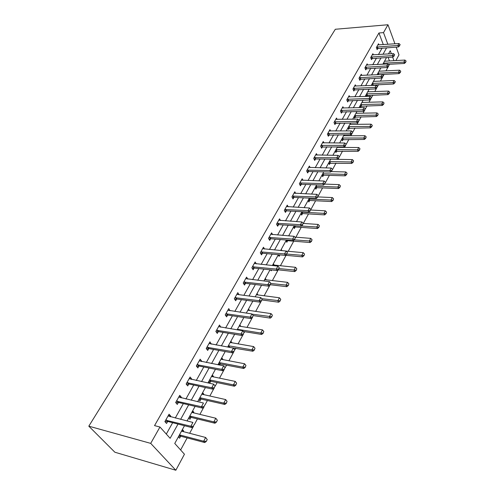 <?xml version="1.0" encoding="UTF-8"?>
<svg xmlns="http://www.w3.org/2000/svg" width="495" height="495" viewBox="0 0 495 495"><rect width="100%" height="100%" fill="white"/><g stroke="black" fill="none" stroke-linecap="round" stroke-linejoin="round"><path stroke-width="0.74" d="M184.487 425.712L174.754 443.458L184.443 454.224L175.836 470.25L114.865 452.226L88.809 426.17L335.307 29.267L387.969 24.75L383.507 32.62L378.929 32.992L154.545 425.613L159.965 427.024L170.125 438.31L178.021 424.067M396.155 47.118L398.982 54.846L395.901 60.588M180.613 449.974L187.16 437.896M189.635 433.317L193.236 426.671M194.448 424.432L197.431 418.937M199.881 414.414L203.81 407.15M204.992 404.978L207.411 400.511M209.831 396.037L214.081 388.198M215.226 386.088L217.119 382.592M219.508 378.174L224.049 369.796M225.169 367.729L226.562 365.161M228.925 360.799L233.739 351.908M234.834 349.891L235.744 348.202M238.083 343.889L243.156 334.521M244.227 332.553L244.691 331.693M246.999 327.43L252.32 317.617M255.68 311.404L261.23 301.164M264.138 295.793L269.899 285.157M272.38 280.578L278.202 269.831M280.411 265.753L286.06 255.327M288.245 251.293L293.721 241.183M295.886 237.192L301.201 227.384M303.336 223.437L308.496 213.914M310.897 209.484L315.618 200.766M318.297 195.816L322.579 187.921M315.278 187.995L316.905 187.704L338.561 188.539L337.856 187.079L339.162 184.61L324.652 184.084M325.524 182.482L329.373 175.379M331.421 171.592L331.718 171.047M332.572 169.476L336.012 163.121M338.042 159.371L338.617 158.313M339.452 156.773L342.497 151.148M344.508 147.436L345.349 145.889M346.166 144.373L348.845 139.435M350.831 135.76L351.926 133.749M352.731 132.264L355.045 127.988M357.019 124.35L358.349 121.888M359.141 120.427L361.115 116.789M363.064 113.182L364.623 110.305M365.403 108.869L367.049 105.831M368.979 102.261L370.761 98.975M371.522 97.565L372.853 95.114M374.771 91.575L376.763 87.906M377.512 86.52L378.539 84.62M380.438 81.118L382.629 77.072M383.365 75.71L384.108 74.343M385.982 70.878L388.365 66.478M389.089 65.142L389.553 64.288M389.472 60.959L388.13 57.395M384.887 60.526L385.147 61.213M379.424 70.488L379.702 71.2M377.289 74.368L377.431 74.72M373.843 80.654L374.14 81.39M372.661 85.425L372.97 84.862M371.665 84.62L371.999 85.449M368.144 91.037L368.459 91.804M366.64 96.42L367.247 95.312M365.923 95.09L366.473 96.426M362.321 101.648L362.656 102.44M360.051 105.788L360.688 107.304L361.406 105.992M356.375 112.483L356.728 113.312M354.055 116.715L354.705 118.231L355.435 116.9M350.293 123.564L350.67 124.418M347.923 127.889L348.591 129.405L349.334 128.056M344.081 134.888L344.483 135.779M341.655 139.312L342.342 140.821L343.091 139.454M337.899 146.848L338.153 147.392M335.245 150.994L335.95 152.503L336.711 151.111M328.686 162.942L329.41 164.451L330.19 163.034M321.979 175.162L322.721 176.672L323.513 175.23M315.117 187.673L315.878 189.177L316.676 187.716M308.088 200.481L308.874 201.985L309.684 200.494M300.892 213.593L301.696 215.09L302.525 213.58M293.523 227.026L294.346 228.517L295.193 226.982M288.894 235.453L289.16 235.923M285.968 240.787L286.822 242.278L287.675 240.706M281.228 249.424L281.946 250.649M278.227 254.888L279.106 256.373L279.923 254.876M273.37 263.742L274.193 265.11M270.61 269.862L271.192 270.827L271.656 269.973M265.314 278.425L266.205 279.861M257.047 293.486L257.969 294.989M248.57 308.942L249.474 310.514M239.865 324.8L240.756 326.44M230.93 341.086L231.802 342.8M229.315 347.354L229.544 346.933M221.748 357.811L222.806 359.24L222.608 359.605M219.613 365.075L220.318 363.788M218.153 364.363L218.53 364.864M212.318 374.993L213.407 376.41L213.159 376.868M208.624 381.732L209.725 383.142L210.839 381.107M202.628 392.659L203.748 394.063L203.445 394.614M198.829 399.583L199.961 400.981L201.094 398.914M192.66 410.825L193.817 412.211L193.458 412.867M188.75 417.947L189.919 419.327L191.07 417.223M182.408 429.505L183.602 430.873L183.181 431.64M178.386 436.831L179.592 438.199L180.762 436.064M166.308 434.072L172.656 422.705M175.261 418.046L183.342 403.592M185.916 398.995L193.718 385.03M196.261 380.482L203.804 366.987M206.316 362.495L213.611 349.445M216.092 345.003L223.146 332.386M225.602 327.999L232.421 315.791M234.847 311.448L241.455 299.636M243.849 295.348L250.247 283.907M252.617 279.669L258.805 268.593M261.156 264.398L267.151 253.669M269.472 249.517L275.282 239.122M277.577 235.014L283.208 224.94M285.479 220.875L290.942 211.105M293.188 207.089L298.485 197.61M300.706 193.638L305.848 184.443M308.045 180.508L313.032 171.592M315.21 167.694L320.048 159.037M322.202 155.183L326.898 146.78M329.033 142.962L333.593 134.807M335.703 131.026L340.139 123.1M342.224 119.363L346.531 111.66M348.604 107.953L352.786 100.473M354.835 96.803L358.9 89.533M360.929 85.901L364.883 78.835M366.894 75.234L370.736 68.36M372.729 64.796L376.466 58.113M378.44 54.58L382.072 48.083M383.316 44.637L378.929 32.992M378.947 44.946L378.502 43.77L376.355 47.569L377.147 49.63L377.846 48.386M373.348 54.908L372.884 53.708L370.687 57.587L371.504 59.654L372.215 58.385M367.63 65.086L367.142 63.861L364.902 67.821L365.737 69.888L366.455 68.607M361.789 75.481L361.282 74.231L358.993 78.278L359.84 80.351L360.577 79.045M355.825 86.111L355.286 84.831L352.947 88.97L353.82 91.037L354.568 89.713M349.724 96.971L349.161 95.659L346.772 99.891L347.669 101.964L348.424 100.621M343.493 108.077L342.905 106.734L340.455 111.059L341.377 113.132L342.144 111.771M337.12 119.437L336.501 118.064L333.995 122.488L334.942 124.561L335.721 123.168M330.598 131.057L329.948 129.647L327.387 134.176L328.358 136.243L329.15 134.838M323.934 142.95L323.247 141.502L320.63 146.136L321.62 148.203L322.424 146.774M317.116 155.121L316.385 153.636L313.706 158.375L314.727 160.442L315.544 158.988M310.13 167.582L309.369 166.054L306.622 170.905L307.667 172.972L308.503 171.493M302.99 180.341L302.179 178.769L299.364 183.744L300.44 185.804L301.288 184.301M295.67 193.415L294.81 191.794L291.932 196.892L293.034 198.947L293.9 197.418M288.177 206.811L287.267 205.14L284.316 210.363L285.448 212.417L286.327 210.858M280.504 220.547L279.533 218.821L276.507 224.173L277.67 226.221L278.567 224.631M272.64 234.624L271.6 232.842L268.5 238.33L269.701 240.372L270.61 238.757M264.578 249.072L263.47 247.228L260.29 252.858L261.521 254.888L262.449 253.242M256.317 263.891L255.129 261.979L251.862 267.758L253.137 269.781L254.077 268.104M247.84 279.106L246.572 277.12L243.218 283.047L244.524 285.064L245.489 283.357M239.085 294.717L237.786 292.663L234.339 298.751L235.688 300.756L236.666 299.011M230.057 310.749L228.758 308.62L225.225 314.876L226.611 316.868L227.613 315.092M220.782 327.22L219.489 325.017L215.857 331.446L217.286 333.42L218.4 331.44M211.247 344.143L209.967 341.866L206.229 348.474L207.702 350.435L208.84 348.418M201.446 361.548L201.669 361.14L200.172 359.191L196.329 365.984L197.851 367.927L199.002 365.879M191.361 379.442L191.645 378.935L190.099 377.004L186.151 383.99L187.716 385.921L188.886 383.835M180.991 397.856L181.331 397.244L179.735 395.332L175.669 402.522L177.29 404.427L178.478 402.311M170.311 416.815L170.719 416.091L169.073 414.197L164.885 421.598L166.555 423.485L167.768 421.325M159.965 427.024L150.703 443.371L88.809 426.17M150.703 443.371L175.836 470.25M391.378 53.757L390.258 50.744L388.501 53.943M386.552 57.494L382.858 64.226M380.89 67.815L377.091 74.739M375.099 78.365L371.194 85.487M369.183 89.143L365.161 96.469M363.132 100.163L358.999 107.706M356.951 111.437L352.688 119.202M350.621 122.97L346.234 130.958M344.149 134.77L339.632 142.999M337.522 146.848L332.869 155.319M330.734 159.211L325.945 167.941M323.786 171.87L318.848 180.867M316.67 184.839L311.578 194.114M309.381 198.124L304.128 207.69M301.907 211.749L296.493 221.612M294.24 225.708L288.659 235.886M286.382 240.032L280.622 250.532M278.32 254.721L272.374 265.561M270.047 269.8L263.903 280.993M261.552 285.281L255.21 296.839M252.827 301.177L246.275 313.118M243.868 317.512L237.093 329.856M234.655 334.292L227.651 347.057M225.188 351.549L217.942 364.747M215.449 369.295L207.95 382.957M205.425 387.56L197.666 401.693M195.11 406.352L187.079 420.991M393.971 60.699L392.634 57.123M394.942 43.807L387.969 24.75M387.863 44.309L383.507 32.62M180.613 419.383L188.675 404.842M191.243 400.22L199.027 386.174M201.558 381.602L209.082 368.032M211.588 363.516L218.858 350.398M221.333 345.937L228.362 333.253M230.812 328.841L237.612 316.571M240.032 312.209L246.609 300.335M249.004 296.022L255.371 284.532M257.734 280.269L263.903 269.138M266.242 264.924L272.213 254.145M274.527 249.975L280.319 239.531M282.602 235.41L288.214 225.287M290.472 221.209L295.911 211.396M298.151 207.362L303.429 197.845M305.638 193.854L310.755 184.623M312.945 180.675L317.908 171.715M320.079 167.805L324.893 159.118M327.04 155.244L331.718 146.811M333.84 142.981L338.382 134.788M340.486 130.996L344.891 123.038M346.976 119.289L351.258 111.561M353.319 107.842L357.483 100.337M359.525 96.655L363.565 89.354M365.588 85.709L369.518 78.618M371.522 75.011L375.346 68.112M377.326 64.536L381.045 57.835M383.006 54.289L386.62 47.768M256.379 294.748L257.988 294.952M247.896 310.167L249.536 310.402M236.913 294.197L239.116 294.673M239.215 325.988L240.861 326.248M228.115 310.328L230.132 310.619M230.299 342.237L231.951 342.528M218.623 326.632L220.9 327.003M221.141 358.925L222.806 359.24M209.082 343.425L211.421 343.839M211.73 376.07L213.407 376.41M199.324 360.688L201.669 361.14M202.065 393.686L203.748 394.063M189.288 378.44L191.645 378.935M192.122 411.803L193.817 412.211M178.961 396.699L181.331 397.244M181.9 430.433L183.602 430.873M168.337 415.497L170.719 416.091M399.607 45.509L400.127 44.55L399.607 45.509L397.887 45.447L398.438 46.957L376.775 48.659M377.871 44.89L398.939 43.523L397.887 45.447L376.639 47.062M400.127 44.55L398.939 43.523M398.438 46.957L399.694 45.763M388.297 64.356L404.44 63.453L403.908 61.986L404.922 60.056L384.504 61.225M405.683 62.29L406.104 61.077L405.683 62.29L404.44 63.453M383.427 63.187L405.597 62.048M404.922 60.056L406.104 61.077M394.113 55.65L394.645 54.667L394.113 55.65L392.374 55.595L392.937 57.104L371.114 58.664M372.24 54.846L393.445 53.627L392.374 55.595L370.984 57.061M394.645 54.667L393.445 53.627M392.937 57.104L394.206 55.904M388.495 66.014L389.039 65.012L388.495 66.014L386.737 65.959L387.319 67.469L365.329 68.885M366.492 65.012L387.832 63.948L386.737 65.959L365.211 67.277M389.039 65.012L387.832 63.948M387.319 67.469L388.587 66.268M378.372 74.677L399.088 73.613L398.543 72.152L399.583 70.179L379.028 71.206M400.337 72.449L400.764 71.218L400.337 72.449L399.088 73.613M378.489 74.646L378.217 73.161L400.251 72.208M399.583 70.179L400.764 71.218M371.869 85.128L393.618 83.995L393.061 82.529L394.125 80.518L373.434 81.39M394.88 82.832L395.313 81.576L394.88 82.832L393.618 83.995M372.89 84.88L372.605 83.395L394.787 82.585M394.125 80.518L395.313 81.576M382.753 76.607L383.309 75.58L382.753 76.607L380.977 76.552L381.571 78.068L359.42 79.324M360.62 75.401L382.097 74.498L380.977 76.552L359.308 77.715M383.309 75.58L382.097 74.498M381.571 78.068L382.852 76.861M376.887 87.436L377.456 86.384L376.887 87.436L375.092 87.38L375.699 88.896L353.381 89.997M354.618 86.012L376.231 85.276L375.092 87.38L353.282 88.382M377.456 86.384L376.231 85.276M375.699 88.896L376.986 87.689M370.885 98.511L371.473 97.435L370.885 98.511L369.072 98.456L369.691 99.971L347.212 100.906M348.486 96.865L370.235 96.308L369.072 98.456L347.119 99.285M371.473 97.435L370.235 96.308M369.691 99.971L370.99 98.765M366.121 95.578L388.031 94.607L387.461 93.14L388.544 91.08L367.723 91.798M389.299 93.437L389.744 92.163L389.299 93.437L388.031 94.607M367.166 95.331L366.869 93.846L389.206 93.19M388.544 91.08L389.744 92.163M360.249 106.258L382.326 105.447L381.738 103.975L382.845 101.877L361.894 102.428M383.6 104.278L384.058 102.979L383.6 104.278L382.326 105.447M361.325 106.01L361.016 104.525L383.501 104.03M382.845 101.877L384.058 102.979M354.247 117.173L376.485 116.523L375.884 115.057L377.017 112.909L355.93 113.293M377.772 115.354L378.236 114.036L377.772 115.354L376.485 116.523M354.736 115.471L377.673 115.106M377.017 112.909L378.236 114.036M364.753 109.834L365.347 108.733L364.753 109.834L362.909 109.785L363.547 111.301L340.894 112.056M342.212 107.959L364.103 107.582L362.909 109.785L340.814 110.428M365.347 108.733L364.103 107.582M363.547 111.301L364.858 110.088M348.115 128.323L370.52 127.852L369.901 126.386L371.064 124.189L349.841 124.394M371.813 126.683L372.289 125.334L371.813 126.683L370.52 127.852M349.247 128.069L348.913 126.59L371.714 126.435M371.064 124.189L372.289 125.334M358.473 121.424L359.079 120.297L358.473 121.424L356.61 121.368L357.266 122.89L334.441 123.459M335.796 119.301L357.829 119.122L356.61 121.368L334.366 121.832M359.079 120.297L357.829 119.122M357.266 122.89L358.578 121.677M341.841 139.726L364.419 139.442L363.782 137.975L364.97 135.723L343.61 135.748M365.718 138.266L366.207 136.898L365.718 138.266L364.419 139.442M342.361 138.025L365.613 138.025M364.97 135.723L366.207 136.898M352.044 133.279L352.669 132.128L352.044 133.279L350.163 133.229L350.831 134.745L327.832 135.123M329.237 130.903L351.413 130.928L350.163 133.229L327.777 133.495M352.669 132.128L351.413 130.928M350.831 134.745L352.155 133.532M335.424 151.383L358.176 151.291L357.526 149.824L358.739 147.529L337.243 147.355M359.488 150.115L359.983 148.723L359.488 150.115L358.176 151.291M336.625 151.124L336.26 149.651L359.376 149.874M358.739 147.529L359.983 148.723M345.467 145.419L346.11 144.237L345.467 145.419L343.561 145.369L344.254 146.885L321.076 147.065M322.523 142.777L344.842 143.012L343.561 145.369L321.026 145.425M346.11 144.237L344.842 143.012M344.254 146.885L345.584 145.672M328.866 163.307L351.79 163.418L351.122 161.958L352.366 159.6L330.728 159.223M353.108 162.242L353.616 160.819L353.108 162.242L351.79 163.418M330.103 163.047L329.719 161.574L352.997 162.001M352.366 159.6L353.616 160.819M338.735 157.849L339.391 156.643L338.735 157.849L336.798 157.8L337.51 159.316L315.76 158.969L314.152 159.279M315.655 154.929L338.116 155.387L336.798 157.8L314.121 157.639M339.391 156.643L338.116 155.387M337.51 159.316L338.852 158.103M322.152 175.508L323.736 175.218L345.25 175.83L344.57 174.37L345.838 171.957L331.124 171.586M346.58 174.655L347.1 173.207L346.58 174.655L345.25 175.83M323.427 175.249L323.031 173.776L346.469 174.413M345.838 171.957L347.1 173.207M331.836 170.577L332.51 169.34L331.836 170.577L329.88 170.534L330.611 172.043L308.713 171.48L307.067 171.784M308.62 167.372L331.223 168.059L329.88 170.534L307.048 170.144M332.51 169.34L331.223 168.059M330.611 172.043L331.959 170.831M339.898 187.364L340.43 185.885L339.898 187.364L338.561 188.539M316.59 187.729L315.866 186.299L316.181 186.269L339.78 187.116M339.162 184.61L340.43 185.885M324.769 183.62L325.456 182.352L324.769 183.62L322.783 183.577L323.538 185.087L301.505 184.288L299.809 184.592M301.418 180.112L324.163 181.046L322.783 183.577L299.809 182.952M325.456 182.352L324.163 181.046M323.538 185.087L324.893 183.874M308.243 200.772L309.913 200.481L331.706 201.552L330.982 200.091L332.318 197.567L317.839 196.905M333.055 200.376L333.599 198.866L333.055 200.376L331.706 201.552M309.598 200.506L308.855 199.083L309.171 199.052L332.931 200.135M332.318 197.567L333.599 198.866M317.53 196.985L318.229 195.686L317.53 196.985L315.519 196.942L316.286 198.452L294.117 197.406L292.372 197.709M294.042 193.155L316.93 194.349L315.519 196.942L292.397 196.07M318.229 195.686L316.93 194.349M316.286 198.452L317.654 197.233M301.034 213.852L302.754 213.568L324.689 214.879L323.947 213.425L325.314 210.839L310.736 210.01M326.038 213.704L326.601 212.163L326.038 213.704L324.689 214.879M302.433 213.593L301.672 212.169L301.987 212.138L325.914 213.463M325.314 210.839L326.601 212.163M310.105 210.684L310.829 209.354L310.105 210.684L308.069 210.647L308.861 212.151L286.543 210.851L284.749 211.155M286.481 206.526L309.517 207.987L308.069 210.647L284.798 209.509M310.829 209.354L309.517 207.987M308.861 212.151L310.235 210.938M293.653 227.254L295.422 226.976L317.493 228.542L316.732 227.087L318.13 224.433L303.262 223.431M318.854 227.366L319.43 225.794L318.854 227.366L317.493 228.542M301.449 226.023L318.731 227.118M318.13 224.433L319.43 225.794M302.488 224.736L303.231 223.369L302.488 224.736L300.428 224.699L301.245 226.203L278.79 224.631L276.94 224.928M278.735 220.232L301.913 221.97L300.428 224.699L277.008 223.288M303.231 223.369L301.913 221.97M301.245 226.203L302.624 224.984M286.085 240.985L287.911 240.706L310.124 242.538L309.338 241.09L310.773 238.373L294.853 237.111M311.491 241.362L312.079 239.759L311.491 241.362L310.124 242.538M294.284 239.865L311.361 241.121M310.773 238.373L312.079 239.759M294.68 239.147L295.441 237.742L294.68 239.147L292.588 239.116L293.43 240.607L270.833 238.757L268.927 239.054M270.796 234.277L294.11 236.313L292.588 239.116L269.02 237.414M295.441 237.742L294.11 236.313M293.43 240.607L294.822 239.394M285.541 255.278L302.563 256.886L301.758 255.451L303.231 252.66L286.178 251.107M303.942 255.717L304.543 254.077L303.942 255.717L302.563 256.886M286.877 254.059L303.806 255.476M278.326 255.055L279.576 254.845M303.231 252.66L304.543 254.077M286.667 253.935L287.447 252.493L286.667 253.935L284.545 253.904L285.411 255.395L262.672 253.242L260.704 253.539M262.647 248.682L286.11 251.033L284.545 253.904L260.828 251.899M287.447 252.493L286.11 251.033M285.411 255.395L286.815 254.183M278.06 269.818L294.81 271.606L293.981 270.171L295.49 267.312L272.726 264.912M296.202 270.437L296.814 268.766L296.202 270.437L294.81 271.606M279.013 268.587L296.06 270.196M295.49 267.312L296.814 268.766M278.444 269.113L279.242 267.634L278.444 269.113L276.29 269.088L277.181 270.567L254.306 268.104L252.271 268.401M254.294 263.464L277.899 266.137L276.29 269.088L252.425 266.768M279.242 267.634L277.899 266.137M277.181 270.567L278.592 269.36M270.276 284.718L286.859 286.71L286.005 285.281L287.552 282.348L264.652 279.638M288.257 285.541L288.888 283.833L288.257 285.541L286.859 286.71M270.938 283.493L288.115 285.306M287.552 282.348L288.888 283.833M269.998 284.699L270.821 283.183L269.998 284.699L267.814 284.675L268.729 286.153L245.712 283.363L243.608 283.647M245.718 278.629L269.466 281.649L267.814 284.675L243.8 282.02M270.821 283.183L269.466 281.649M268.729 286.153L270.152 284.947M262.01 299.982L278.697 302.204L277.819 300.787L279.409 297.773L256.361 294.735M280.102 301.04L280.752 299.296L280.102 301.04L278.697 302.204M261.744 298.658L279.953 300.805M279.409 297.773L280.752 299.296M261.323 300.706L262.171 299.153L261.323 300.706L259.108 300.688L260.054 302.154L236.895 299.023L234.717 299.302M237.365 294.445L260.803 297.575L259.108 300.688L234.946 297.681M262.171 299.153L260.803 297.575M260.054 302.154L261.478 300.954M253.31 315.606L270.32 318.118L269.41 316.707L271.043 313.613L247.859 310.229M271.73 316.955L272.399 315.173L271.73 316.955L270.32 318.118M252.097 314.17L271.582 316.72M271.043 313.613L272.399 315.173M252.413 317.159L253.279 315.556L252.413 317.159L250.161 317.147L251.138 318.601L227.842 315.105L225.578 315.383M227.873 310.192L251.906 313.941L250.161 317.147L225.856 313.762M253.279 315.556L251.906 313.941M251.138 318.601L252.574 317.4M243.348 331.477L261.713 334.453L260.778 333.055L262.455 329.874L239.135 326.137M263.136 333.296L263.816 331.477L263.136 333.296L261.713 334.453M237.804 329.967L237.371 329.342L237.705 329.336L260.778 333.055L262.981 333.067M262.455 329.874L263.816 331.477M243.249 334.069L244.14 332.423L243.249 334.069L240.966 334.057L241.968 335.505L218.518 331.619L216.185 331.897M218.586 326.613L242.754 330.765L240.966 334.057L216.513 330.289M244.14 332.423L242.754 330.765M241.968 335.505L243.416 334.311M228.585 347.224L252.877 351.24L251.912 349.847L253.638 346.58L230.169 342.466M254.306 350.089L255.005 348.22L254.306 350.089L252.877 351.24M228.368 345.751L251.912 349.847L254.145 349.86M229.668 347.125L228.702 345.757L229.668 347.125M253.638 346.58L255.005 348.22M233.826 351.456L234.741 349.767L233.826 351.456L231.512 351.45L232.545 352.886L208.977 348.604L206.526 348.87M209.045 343.493L233.349 348.065L231.512 351.45L206.91 347.267M234.741 349.767L233.349 348.065M232.545 352.886L233.999 351.697M218.246 364.202L220.405 363.974L243.788 368.49L242.797 367.111L244.567 363.757L220.968 359.24M245.229 367.346L245.947 365.434L245.229 367.346L243.788 368.49M220.12 363.974L219.446 362.625L242.797 367.111L245.062 367.117M244.567 363.757L245.947 365.434M224.13 369.35L225.077 367.606L224.13 369.35L221.779 369.344L222.849 370.767L199.145 366.059L196.589 366.319M199.231 360.849L223.672 365.861L221.779 369.344L197.041 364.728M225.077 367.606L223.672 365.861M222.849 370.767L224.309 369.586M208.748 381.503L210.988 381.305L234.451 386.224L233.423 384.863L235.249 381.41L211.507 376.472M235.892 385.085L236.635 383.13L235.892 385.085L234.451 386.224M210.641 381.292L209.942 379.956L233.423 384.863L235.725 384.863M235.249 381.41L236.635 383.13M214.156 387.758L215.127 385.964L214.156 387.758L211.767 387.758L212.869 389.169L189.034 384.015L186.368 384.262M189.146 378.694L213.716 384.176L211.767 387.758L186.887 382.685M215.127 385.964L213.716 384.176M212.869 389.169L214.341 387.993M198.99 399.292L201.248 399.112L224.841 404.464L223.783 403.116L225.658 399.564L201.787 394.187M226.295 403.338L227.056 401.334L226.295 403.338L224.841 404.464M200.902 399.094L200.172 397.776L223.783 403.116L226.122 403.109M225.658 399.564L227.056 401.334M203.884 406.711L204.887 404.867L203.884 406.711L201.459 406.717L202.597 408.109L178.633 402.491L175.836 402.72M178.763 397.058L203.464 403.029L201.459 406.717L176.437 401.167M202.597 408.109L204.076 406.946M188.954 417.576L191.231 417.415L214.96 423.231L213.865 421.901L215.795 418.244L191.788 412.409M217.2 420.063L215.795 418.244L217.379 420.286L216.42 422.111L217.379 420.286M190.884 417.396L190.117 416.097L213.865 421.901L216.241 421.889M216.42 422.111L214.96 423.231M193.304 426.238L194.337 424.333L193.304 426.238L190.841 426.245L192.017 427.624L167.923 421.505L164.996 421.721M168.077 415.955L192.908 422.445L190.841 426.245L165.683 420.187M192.017 427.624L193.502 426.467M178.627 436.392L180.929 436.25L204.781 442.555L203.655 441.237L205.642 437.475L181.504 431.145M207.059 439.337L205.642 437.475L207.244 439.56L206.254 441.441L207.244 439.56M180.576 436.225L179.778 434.95L203.655 441.237L206.069 441.218M206.254 441.441L204.781 442.555M377.184 46.92L377.753 48.405M377.481 46.87L378.05 48.355M384.101 64.158L383.712 63.143M383.798 64.171L383.421 63.193M371.535 56.925L372.116 58.41M371.832 56.876L372.413 58.36M365.762 67.141L366.362 68.626M366.065 67.091L366.659 68.582M378.78 74.603L378.217 73.161M373.18 84.837L372.605 83.395M359.865 77.579L360.478 79.064M360.168 77.529L360.781 79.021M353.845 88.246L354.469 89.731M354.142 88.203L354.773 89.688M347.682 99.149L348.325 100.64M347.985 99.105L348.629 100.596M367.463 95.294L366.869 93.846M361.622 105.967L361.016 104.525M355.651 116.882L355.026 115.434M355.348 116.919L354.729 115.483M341.383 110.298L342.045 111.79M341.692 110.255L342.348 111.746M349.55 128.032L348.913 126.59M334.942 121.702L335.622 123.193M335.251 121.659L335.932 123.15M343.313 139.435L342.658 137.994M343.01 139.472L342.354 138.031M328.352 133.365L329.051 134.857M328.668 133.328L329.361 134.819M336.934 151.093L336.26 149.651M321.614 145.301L322.325 146.792M321.923 145.264L322.641 146.755M330.413 163.016L329.719 161.574M314.715 157.515L315.445 159.006M315.03 157.484L315.76 158.969M323.736 175.218L323.031 173.776M307.649 170.02L308.397 171.511M307.964 169.989L308.713 171.48M316.905 187.704L316.181 186.269M300.409 182.828L301.183 184.313M300.731 182.804L301.505 184.288M309.913 200.481L309.171 199.052M293.003 195.952L293.795 197.431M293.325 195.927L294.117 197.406M302.754 213.568L301.987 212.138M285.405 209.397L286.221 210.876M285.733 209.373L286.543 210.851M295.422 226.976L294.748 225.745M295.1 226.995L294.401 225.72M277.621 223.177L278.462 224.65M277.949 223.152L278.79 224.631M287.911 240.706L287.583 240.131M287.589 240.719L287.236 240.1M269.639 237.303L270.505 238.776M269.973 237.284L270.833 238.757M261.453 251.794L262.344 253.261M261.787 251.776L262.672 253.242M253.056 266.663L253.972 268.117M253.391 266.65L254.306 268.104M244.437 281.915L245.378 283.369M244.778 281.909L245.712 283.363M235.589 297.582L236.554 299.023M235.929 297.575L236.895 299.023M226.506 313.669L227.496 315.105M226.846 313.669L227.842 315.105M238.188 330.029L237.705 329.336M217.169 330.196L218.19 331.625M217.509 330.196L218.536 331.625M229.346 347.125L228.362 345.757M207.572 347.181L208.63 348.598M207.919 347.187L208.977 348.604M220.467 363.986L219.446 362.625M197.703 364.648L198.798 366.053M198.056 364.66L199.145 366.059M210.988 381.305L209.942 379.956M187.556 382.61L188.682 384.002M187.908 382.629L189.034 384.015M201.248 399.112L200.172 397.776M177.117 401.099L178.28 402.472M177.47 401.117L178.633 402.491M191.231 417.415L190.117 416.097M166.37 420.125L167.57 421.48M166.728 420.144L167.923 421.505M180.929 436.25L179.778 434.95M217.497 330.196L218.518 331.619M207.863 347.181L208.915 348.598M220.405 363.974L219.39 362.618M197.957 364.642L199.046 366.046M210.889 381.292L209.843 379.943M187.766 382.604L188.892 383.996M201.106 399.088L200.029 397.757M177.284 401.092L178.441 402.466M191.045 417.39L189.931 416.072M166.493 420.119L167.694 421.474M180.7 436.219L179.549 434.919"/></g></svg>
